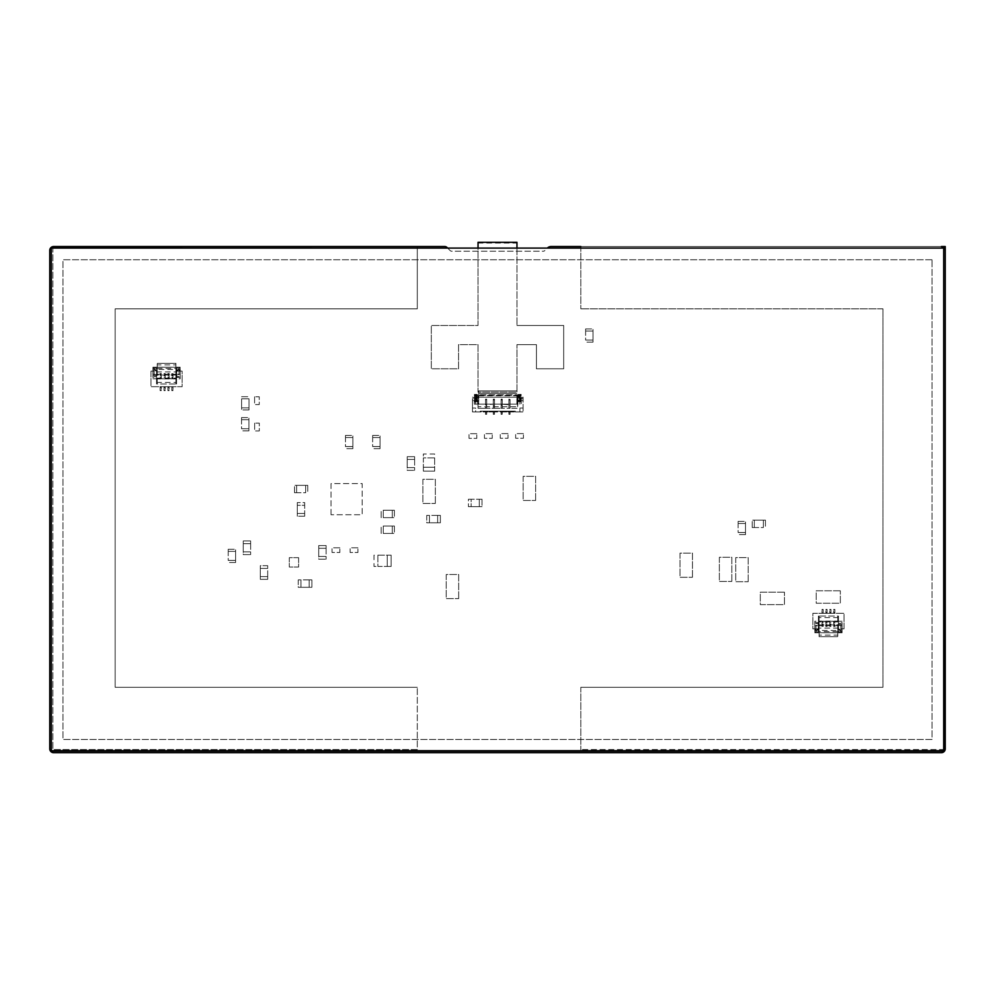 <?xml version="1.0" encoding="UTF-8"?>
<svg xmlns="http://www.w3.org/2000/svg" width="995" height="995" viewBox="0 0 995 995"><rect width="100%" height="100%" fill="white"/><g stroke="black" fill="none" stroke-linecap="round" stroke-linejoin="round"><path stroke-width="0.75" stroke-dasharray="4.97 3.73" d="M478.035 242.307L478.035 325.477L431.308 325.477L431.308 368.797L458.571 368.797L458.571 344.631L478.035 344.631L478.035 392.154L516.965 392.154L516.965 344.631L516.965 392.154L478.035 392.154L478.035 344.631L458.571 344.631L458.571 368.797L431.308 368.797L431.308 325.477L478.035 325.477L478.035 248.091L943.695 248.091L51.305 248.091L516.965 248.091L516.965 242.307M478.035 243.054L516.965 243.054M943.695 248.091L516.965 248.091L516.965 325.477L516.965 248.091L51.305 248.091L943.695 248.091L943.695 750.342L943.695 248.091L51.305 248.091L51.305 751.125L943.695 751.125L943.695 248.091L51.305 248.091L51.305 751.125L943.695 751.125L943.695 248.091L51.305 248.091L51.305 751.125L943.695 751.125L943.695 248.091L51.305 248.091L51.305 751.125L943.695 751.125L943.695 248.091L51.305 248.091L51.305 751.125L943.695 751.125L943.695 248.091L51.305 248.091L51.305 751.125L943.695 751.125L943.695 248.091L51.305 248.091L51.305 751.125L943.695 751.125L943.695 248.091M51.305 750.342L943.695 750.342L51.305 750.342M516.965 325.477L563.692 325.477L563.692 368.797L536.429 368.797L536.429 344.631L516.965 344.631L536.429 344.631L536.429 368.797L563.692 368.797L563.692 325.477L516.965 325.477M478.035 248.091L516.965 248.091M932.016 259.77L62.983 259.77L62.983 739.447L932.016 739.447L932.016 259.77L62.983 259.77L62.983 739.447L932.016 739.447L932.016 259.77M51.305 248.091L51.305 751.125L943.695 751.125L51.305 751.125L51.305 248.091M580.819 246.536L580.819 308.836L580.819 246.536L945.25 246.536L945.25 749.571L580.819 749.571L945.175 749.571M547.337 248.091L547.349 248.078A5.211 5.211 0 0 1 551.068 246.536L941.382 246.536M580.819 687.284L580.819 749.571L580.819 687.284L882.951 687.284L580.819 687.284M882.951 308.836L882.951 687.284L882.951 308.836L580.819 308.836L882.951 308.836M447.663 248.091L450.113 250.541A2.251 2.251 0 0 0 451.718 251.213L543.233 251.213A2.376 2.376 0 0 0 544.924 250.504A2.376 2.376 0 0 1 543.233 251.213L451.718 251.213A2.251 2.251 0 0 1 450.113 250.541L447.066 247.506A3.259 3.259 0 0 0 444.74 246.536L53.643 246.536A3.881 3.881 0 0 0 49.75 250.417L49.75 748.8A3.881 3.881 0 0 0 53.643 752.693L941.357 752.693A3.881 3.881 0 0 0 945.25 748.8L945.25 250.429A3.881 3.881 0 0 0 941.357 246.536M417.291 246.536L417.291 308.836L115.159 308.836L115.159 687.284L417.291 687.284L115.159 687.284L115.159 308.836L417.291 308.836L417.291 246.536L52.859 246.536L52.859 749.571L417.291 749.571L417.291 687.284L417.291 749.571L52.859 749.571L52.859 246.611M784.446 592.174L760.304 592.174L760.304 604.637L784.446 604.637L784.446 592.174L784.446 604.637L760.304 604.637L760.304 592.174L784.446 592.174M840.34 590.794L816.211 590.794L816.211 603.244L840.34 603.244L840.34 590.794L840.34 603.244L816.211 603.244L816.211 590.794L840.34 590.794M458.683 598.629L458.683 574.501L446.22 574.501L446.22 598.629L458.683 598.629L446.22 598.629L446.22 574.501L458.683 574.501L458.683 598.629M692.458 577.274L692.458 553.133L680.008 553.133L680.008 577.274L692.458 577.274L680.008 577.274L680.008 553.133L692.458 553.133L692.458 577.274M748.178 581.727L748.178 557.598L735.728 557.598L735.728 581.727L748.178 581.727L735.728 581.727L735.728 557.598L748.178 557.598L748.178 581.727M731.822 581.428L731.822 557.287L719.36 557.287L719.36 581.428L731.822 581.428L719.36 581.428L719.36 557.287L731.822 557.287L731.822 581.428M435.337 503.445L435.337 479.304L422.875 479.304L422.875 503.445L435.337 503.445L422.875 503.445L422.875 479.304L435.337 479.304L435.337 503.445M535.621 500.473L535.621 476.331L523.159 476.331L523.159 500.473L535.621 500.473L523.159 500.473L523.159 476.331L535.621 476.331L535.621 500.473M307.753 485.336L307.753 492.724L307.753 485.336L305.664 485.336L307.753 485.336M305.664 492.724L305.664 485.336L305.664 492.724L305.664 485.336L296.622 485.336L305.664 485.336L305.664 492.724L296.622 492.724L296.622 485.336L296.622 492.724L305.664 492.724M296.622 485.336L296.622 492.724L296.622 485.336L294.52 485.336L296.622 485.336M294.52 492.724L294.52 485.336L294.52 492.724L296.622 492.724L294.52 492.724M235.604 562.498L228.216 562.498L235.604 562.498L235.604 560.396L235.604 562.498M228.216 560.396L235.604 560.396L228.216 560.396L235.604 560.396L235.604 551.354L235.604 560.396L228.216 560.396L228.216 551.354L235.604 551.354L228.216 551.354L228.216 560.396M235.604 551.354L228.216 551.354L235.604 551.354L235.604 549.265L235.604 551.354M228.216 549.265L235.604 549.265L228.216 549.265L228.216 551.354L228.216 549.265M243.253 551.852L243.253 543.68L243.253 551.852L250.641 551.852L250.641 543.68L243.253 543.68L250.641 543.68L243.253 543.68L250.641 543.68L250.641 540.957L243.253 540.957L243.253 543.68L243.253 540.957L250.641 540.957L250.641 551.852L243.253 551.852L250.641 551.852L243.253 551.852L243.253 554.588L250.641 554.588L243.253 554.588L243.253 551.852M250.641 554.588L250.641 551.852L250.641 554.588M815.987 631.216L815.987 629.263L815.987 632.77L815.987 631.216L814.818 631.216L814.818 629.263L815.987 629.263L814.818 628.877L819.096 628.877L819.096 636.663L837.79 636.663L819.096 636.663L819.096 635.108L837.79 635.108L837.79 636.663L837.79 628.877L842.068 628.877L840.899 628.877L840.899 623.305L840.812 632.77L816.087 632.77L816.087 628.877L812.865 628.877L812.865 613.306L844.021 613.306L844.021 628.877L840.812 628.877L840.812 632.77L816.087 632.77L816.087 628.877L814.818 629.263L814.818 631.216A1.555 1.555 -90 0 0 816.373 632.77A1.555 1.555 -90 0 1 814.818 631.216M817.902 631.502A1.555 1.555 -90 0 1 816.373 632.77A1.555 1.555 -90 0 0 817.902 631.502L818.288 629.487L817.902 631.502M816.087 632.385L817.666 632.77L818.437 631.601L838.449 631.601L838.449 616.029L818.437 616.029L837.79 616.029L837.79 628.877L842.068 629.25L842.068 621.216L842.068 625.768L837.79 625.768L837.79 624.537L837.79 625.768L819.096 625.768L819.096 624.537L814.818 624.537L814.818 622.683L818.437 622.683L818.437 621.216L814.818 621.216L814.818 628.877L812.865 628.877L812.865 613.306L844.021 613.306L844.021 628.877L842.068 628.877L842.068 625.768M827.081 612.522L827.081 609.413L827.081 613.306L825.912 613.306L827.081 613.306L827.081 612.522L825.912 612.522L825.912 613.306L825.912 609.413L825.912 612.522M834.867 612.522L834.867 609.413L834.867 613.306L833.698 613.306L834.867 613.306L834.867 612.522L833.698 612.522L833.698 613.306L833.698 609.413L833.698 612.522M830.974 612.522L830.974 609.413L830.974 613.306L829.805 613.306L830.974 613.306L830.974 612.522L829.805 612.522L829.805 613.306L829.805 609.413L829.805 612.522M822.019 613.306L823.188 613.306L822.019 613.306L822.019 609.413L822.019 613.306M814.818 624.537L814.818 628.877L819.096 628.877L819.096 616.029L819.096 632.77L837.79 632.77L837.79 630.519L819.096 630.519M838.449 631.601L839.233 632.77L838.449 628.877L840.812 628.877M838.972 632.385L840.812 632.385M817.915 632.385L818.437 625.37L815.987 625.37L815.987 628.877L815.987 625.37M840.899 629.885L840.899 632.77L840.899 629.885L842.068 629.263L842.068 632.77L842.068 629.885M840.899 630.83L842.068 630.83L840.899 630.83M840.899 629.263L842.068 629.263M838.449 628.877L838.449 625.37L840.899 625.37M842.068 621.216L818.437 621.216M823.188 612.522L823.188 609.413L823.188 612.522L822.019 612.522M814.818 629.25L815.987 629.25M816.087 628.877L818.437 628.877M814.818 621.216L814.818 622.683M838.449 628.094L818.437 628.094L818.437 631.601M837.79 630.519L837.79 616.029L838.449 616.029L838.449 625.37M838.449 617.584L818.437 617.584L818.437 616.029L818.437 625.37M818.437 617.584L818.437 628.094M838.449 623.43L840.899 623.43M838.449 623.305L840.899 623.305M838.984 631.502A1.555 1.555 90 0 0 842.068 631.216A1.555 1.555 90 0 1 838.984 631.502L838.611 629.487L838.984 631.502M839.867 629.872L838.611 629.487L839.755 629.263L840.128 631.29L840.899 631.216L840.128 631.29L839.867 629.872L838.723 630.084M840.899 632.77L842.068 632.77L840.899 632.77M842.068 632.372L840.899 632.372M818.437 622.683L818.437 621.091L838.449 621.091L838.449 622.683L842.068 622.683M838.449 622.683L838.449 621.216M842.068 624.537L837.79 624.537M827.081 609.823L825.912 609.823M827.081 609.413L825.912 609.413L827.081 609.413M834.867 609.823L833.698 609.823M834.867 609.413L833.698 609.413L834.867 609.413M830.974 609.823L829.805 609.823M830.974 609.413L829.805 609.413L830.974 609.413M823.188 609.823L822.019 609.823M823.188 609.413L822.019 609.413L823.188 609.413M818.437 623.43L815.987 623.43M818.437 623.305L815.987 623.305M815.987 629.885L814.818 629.885M817.019 629.872L816.373 631.601L817.019 629.872L818.164 630.084M814.818 630.83L815.987 630.83L814.818 630.83M815.987 632.77L814.818 632.77L815.987 632.77M815.987 632.372L814.818 632.372M819.096 624.537L819.096 625.768L814.818 625.768M838.449 621.875L818.437 621.875M823.188 625.768L822.019 626.427L822.019 621.091L822.019 625.432M822.019 626.427L822.019 625.768M834.867 625.146L833.698 625.146L833.698 621.091L833.698 621.925L834.867 621.925M834.867 626.427L833.698 626.427L833.698 621.925M833.698 626.427L833.698 625.768M830.974 625.146L829.805 625.146L829.805 621.091L829.805 621.925L830.974 621.925M830.974 626.427L829.805 626.427L829.805 621.925M829.805 626.427L829.805 625.768M827.081 625.146L825.912 625.146L825.912 621.091L825.912 621.925L827.081 621.925M827.081 626.427L825.912 626.427L825.912 621.925M825.912 626.427L825.912 625.768M823.188 626.427L823.188 625.432M817.131 629.263L818.288 629.487L817.131 629.263M823.188 626.278L822.019 626.278M822.019 624.201L823.188 624.201L822.019 624.201M834.867 626.278L833.698 626.278M833.698 624.201L834.867 624.201L833.698 624.201M830.974 626.278L829.805 626.278M829.805 624.201L830.974 624.201L829.805 624.201M827.081 626.278L825.912 626.278M825.912 624.201L827.081 624.201L825.912 624.201M819.096 624.947L837.79 624.947M837.79 635.108L837.79 632.77M819.096 635.108L819.096 632.77M318.723 556.466L318.723 548.295L318.723 556.466L326.124 556.466L326.124 548.295L318.723 548.295L326.124 548.295L318.723 548.295L326.124 548.295L326.124 545.571L318.723 545.571L318.723 548.295L318.723 545.571L326.124 545.571L326.124 556.466L318.723 556.466L326.124 556.466L318.723 556.466L318.723 559.19L326.124 559.19L318.723 559.19L318.723 556.466M326.124 559.19L326.124 556.466L326.124 559.19M383.249 510.248L383.249 517.636L383.249 510.248L392.291 510.248L392.291 517.636L381.16 517.636L381.16 510.248L381.16 517.636L383.249 517.636L383.249 510.248L383.249 517.636L392.291 517.636L392.291 510.248L383.249 510.248M394.381 510.248L394.381 517.636L394.381 510.248L392.291 510.248L394.381 510.248M392.291 517.636L392.291 510.248L392.291 517.636L394.381 517.636L392.291 517.636M593.008 342.156L585.62 342.156L593.008 342.156L593.008 340.066L593.008 342.156M585.62 340.066L593.008 340.066L585.62 340.066L593.008 340.066L593.008 331.024L593.008 340.066L585.62 340.066L585.62 331.024L593.008 331.024L585.62 331.024L585.62 340.066M593.008 331.024L585.62 331.024L593.008 331.024L593.008 328.922L593.008 331.024M585.62 328.922L593.008 328.922L585.62 328.922L585.62 331.024L585.62 328.922M377.876 555.148L377.876 566.441L377.876 555.148L373.983 555.148L373.983 566.441L377.876 566.441L373.983 566.441L373.983 555.148L377.876 555.148L377.876 566.441L391.122 566.441L391.122 555.148L391.122 566.441L387.229 566.441L387.229 555.148L387.229 566.441L377.876 566.441L377.876 555.148L387.229 555.148L387.229 566.441L387.229 555.148L377.876 555.148M391.122 555.148L387.229 555.148L391.122 555.148M407.216 467.6L407.216 459.429L407.216 467.6L414.616 467.6L414.616 459.429L407.216 459.429L414.616 459.429L407.216 459.429L414.616 459.429L414.616 456.693L407.216 456.693L407.216 459.429L407.216 456.693L414.616 456.693L414.616 467.6L407.216 467.6L414.616 467.6L407.216 467.6L407.216 470.324L414.616 470.324L407.216 470.324L407.216 467.6M414.616 470.324L414.616 467.6L414.616 470.324M304.681 516.206L297.281 516.206L304.681 516.206L304.681 513.482L297.281 513.482L297.281 516.206L297.281 505.311L304.681 505.311L297.281 505.311L297.281 502.587L297.281 513.482L304.681 513.482L297.281 513.482L304.681 513.482L304.681 502.587L297.281 502.587L304.681 502.587L304.681 505.311L297.281 505.311L304.681 505.311L304.681 516.206M357.926 547.81L350.128 547.81L350.128 552.474L357.926 552.474L357.926 547.81L357.926 552.474L350.128 552.474L350.128 547.81L357.926 547.81M339.842 547.81L332.056 547.81L332.056 552.474L339.842 552.474L339.842 547.81L339.842 552.474L332.056 552.474L332.056 547.81L339.842 547.81M254.645 423.124L254.645 430.922L259.309 430.922L259.309 423.124L254.645 423.124L259.309 423.124L259.309 430.922L254.645 430.922L254.645 423.124M254.583 396.781L254.583 404.567L259.247 404.567L259.247 396.781L254.583 396.781L259.247 396.781L259.247 404.567L254.583 404.567L254.583 396.781M476.804 433.683L469.018 433.683L469.018 438.36L476.804 438.36L476.804 433.683L476.804 438.36L469.018 438.36L469.018 433.683L476.804 433.683M492.226 433.658L484.441 433.658L484.441 438.322L492.226 438.322L492.226 433.658L492.226 438.322L484.441 438.322L484.441 433.658L492.226 433.658M508.022 433.596L500.236 433.596L500.236 438.26L508.022 438.26L508.022 433.596L508.022 438.26L500.236 438.26L500.236 433.596L508.022 433.596M523.432 433.596L515.646 433.596L515.646 438.26L523.432 438.26L523.432 433.596L523.432 438.26L515.646 438.26L515.646 433.596L523.432 433.596M352.864 448.67L345.476 448.67L352.864 448.67L352.864 446.568L352.864 448.67M345.476 446.568L352.864 446.568L345.476 446.568L352.864 446.568L352.864 437.526L352.864 446.568L345.476 446.568L345.476 437.526L352.864 437.526L345.476 437.526L345.476 446.568M352.864 437.526L345.476 437.526L352.864 437.526L352.864 435.437L352.864 437.526M345.476 435.437L352.864 435.437L345.476 435.437L345.476 437.526L345.476 435.437M380.04 448.67L372.652 448.67L380.04 448.67L380.04 446.568L380.04 448.67M372.652 446.568L380.04 446.568L372.652 446.568L380.04 446.568L380.04 437.526L380.04 446.568L372.652 446.568L372.652 437.526L380.04 437.526L372.652 437.526L372.652 446.568M380.04 437.526L372.652 437.526L380.04 437.526L380.04 435.437L380.04 437.526M372.652 435.437L380.04 435.437L372.652 435.437L372.652 437.526L372.652 435.437M745.504 534.601L738.116 534.601L745.504 534.601L745.504 532.512L745.504 534.601M738.116 532.512L745.504 532.512L738.116 532.512L745.504 532.512L745.504 523.469L745.504 532.512L738.116 532.512L738.116 523.469L745.504 523.469L738.116 523.469L738.116 532.512M745.504 523.469L738.116 523.469L745.504 523.469L745.504 521.38L745.504 523.469M738.116 521.38L745.504 521.38L738.116 521.38L738.116 523.469L738.116 521.38M765.441 520.136L765.441 527.537L765.441 520.136L763.339 520.136L765.441 520.136M763.339 527.537L763.339 520.136L763.339 527.537L763.339 520.136L754.297 520.136L763.339 520.136L763.339 527.537L754.297 527.537L754.297 520.136L754.297 527.537L763.339 527.537M754.297 520.136L754.297 527.537L754.297 520.136L752.208 520.136L754.297 520.136M752.208 527.537L752.208 520.136L752.208 527.537L754.297 527.537L752.208 527.537M331.012 514.751L331.012 483.595L362.168 483.595L362.168 514.751L331.012 514.751L362.168 514.751L362.168 483.595L331.012 483.595L331.012 514.751M434.653 457.887L423.36 457.887L434.653 457.887L434.653 453.994L423.36 453.994L423.36 457.887L423.36 453.994L434.653 453.994L434.653 457.887L423.36 457.887L423.36 471.132L434.653 471.132L423.36 471.132L423.36 467.24L434.653 467.24L423.36 467.24L423.36 457.887L434.653 457.887L434.653 467.24L423.36 467.24L434.653 467.24L434.653 457.887M434.653 471.132L434.653 467.24L434.653 471.132M429.467 515.385L429.467 522.785L429.467 515.385L426.743 515.385L426.743 522.785L429.467 522.785L426.743 522.785L426.743 515.385L429.467 515.385L429.467 522.785L440.375 522.785L440.375 515.385L440.375 522.785L429.467 522.785L429.467 515.385L437.638 515.385L437.638 522.785L437.638 515.385L437.638 522.785L437.638 515.385L429.467 515.385M440.375 515.385L437.638 515.385L440.375 515.385M482.028 499.254L482.028 506.654L482.028 499.254L479.304 499.254L479.304 506.654L482.028 506.654L471.132 506.654L471.132 499.254L471.132 506.654L468.409 506.654L479.304 506.654L479.304 499.254L479.304 506.654L479.304 499.254L468.409 499.254L468.409 506.654L468.409 499.254L471.132 499.254L471.132 506.654L471.132 499.254L482.028 499.254M300.975 579.898L300.975 587.299L300.975 579.898L298.251 579.898L298.251 587.299L300.975 587.299L298.251 587.299L298.251 579.898L300.975 579.898L300.975 587.299L311.883 587.299L311.883 579.898L311.883 587.299L300.975 587.299L300.975 579.898L309.159 579.898L309.159 587.299L309.159 579.898L309.159 587.299L309.159 579.898L300.975 579.898M311.883 579.898L309.159 579.898L311.883 579.898M267.705 568.419L260.304 568.419L267.705 568.419L267.705 565.695L260.304 565.695L260.304 568.419L260.304 565.695L267.705 565.695L267.705 568.419L260.304 568.419L260.304 579.326L267.705 579.326L260.304 579.326L260.304 568.419L267.705 568.419L267.705 576.59L260.304 576.59L267.705 576.59L260.304 576.59L267.705 576.59L267.705 568.419M267.705 579.326L267.705 576.59L267.705 579.326M179.013 368.797L179.013 370.737L179.013 367.23L179.013 368.797L180.182 368.797L180.182 370.737L179.013 370.737L180.182 371.123L175.904 371.123L175.904 363.337L157.21 363.337L175.904 363.337L175.904 364.891L157.21 364.891L157.21 363.337L157.21 371.123L152.931 371.123L154.101 371.123L154.101 376.695L154.188 367.23L178.913 367.23L178.913 371.123L182.135 371.123L182.135 386.707L150.979 386.707L150.979 371.123L154.188 371.123L154.188 367.23L178.913 367.23L178.913 371.123L180.182 370.737L180.182 368.797A1.555 1.555 90 0 0 178.627 367.23A1.555 1.555 90 0 1 180.182 368.797M177.098 368.511A1.555 1.555 90 0 1 178.627 367.23A1.555 1.555 90 0 0 177.098 368.511L176.712 370.526L177.098 368.511M178.913 367.628L177.334 367.23L176.563 368.399L156.551 368.399L156.551 383.971L176.563 383.971L157.21 383.971L157.21 371.123L152.931 370.749L152.931 378.796L152.931 374.244L157.21 374.244L157.21 375.476L157.21 374.244L175.904 374.244L175.904 375.476L180.182 375.476L180.182 377.316L176.563 377.316L176.563 378.796L180.182 378.796L180.182 371.123L182.135 371.123L182.135 386.707L150.979 386.707L150.979 371.123L152.931 371.123L152.931 374.244M167.919 387.478L167.919 390.6L167.919 386.707L169.088 386.707L167.919 386.707L167.919 387.478L169.088 387.478L169.088 386.707L169.088 390.6L169.088 387.478M160.133 387.478L160.133 390.6L160.133 386.707L161.302 386.707L160.133 386.707L160.133 387.478L161.302 387.478L161.302 386.707L161.302 390.6L161.302 387.478M164.026 387.478L164.026 390.6L164.026 386.707L165.195 386.707L164.026 386.707L164.026 387.478L165.195 387.478L165.195 386.707L165.195 390.6L165.195 387.478M172.981 386.707L171.812 386.707L172.981 386.707L172.981 390.6L172.981 386.707M180.182 375.476L180.182 371.123L175.904 371.123L175.904 383.971L175.904 367.23L157.21 367.23L157.21 369.481L175.904 369.481M156.551 368.399L155.767 367.23L156.551 371.123L154.188 371.123M156.028 367.628L154.188 367.628M177.085 367.628L176.563 374.63L179.013 374.63L179.013 371.123L179.013 374.63M154.101 370.128L154.101 367.23L154.101 370.128L152.931 370.737L152.931 367.23L152.931 370.128M154.101 369.182L152.931 369.182L154.101 369.182M154.101 370.737L152.931 370.737M156.551 371.123L156.551 374.63L154.101 374.63M152.931 378.796L176.563 378.796M171.812 387.478L171.812 390.6L171.812 387.478L172.981 387.478M180.182 370.749L179.013 370.749M178.913 371.123L176.563 371.123M180.182 378.796L180.182 377.316M156.551 371.906L176.563 371.906L176.563 368.399M157.21 369.481L157.21 383.971L156.551 383.971L156.551 374.63M156.551 382.416L176.563 382.416L176.563 383.971L176.563 374.63M176.563 382.416L176.563 371.906M156.551 376.583L154.101 376.583M156.551 376.695L154.101 376.695M156.016 368.511A1.555 1.555 -90 0 0 152.931 368.797A1.555 1.555 -90 0 1 156.016 368.511L156.389 370.526L156.016 368.511M155.133 370.128L156.389 370.526L155.245 370.737L154.872 368.722L154.101 368.797L154.872 368.722L155.133 370.128L156.277 369.916M154.101 367.23L152.931 367.23L154.101 367.23M152.931 367.64L154.101 367.64M176.563 377.316L176.563 378.908L156.551 378.908L156.551 377.316L152.931 377.316M156.551 377.316L156.551 378.796M152.931 375.476L157.21 375.476M167.919 390.189L169.088 390.189M167.919 390.6L169.088 390.6L167.919 390.6M160.133 390.189L161.302 390.189M160.133 390.6L161.302 390.6L160.133 390.6M164.026 390.189L165.195 390.189M164.026 390.6L165.195 390.6L164.026 390.6M171.812 390.189L172.981 390.189M171.812 390.6L172.981 390.6L171.812 390.6M176.563 376.583L179.013 376.583M176.563 376.695L179.013 376.695M179.013 370.128L180.182 370.128M177.981 370.128L178.627 368.399L177.981 370.128L176.836 369.916M180.182 369.182L179.013 369.182L180.182 369.182M179.013 367.23L180.182 367.23L179.013 367.23M179.013 367.64L180.182 367.64M175.904 375.476L175.904 374.244L180.182 374.244M156.551 378.137L176.563 378.137M171.812 374.244L172.981 373.573L172.981 378.908L172.981 374.568M172.981 373.573L172.981 374.244M160.133 374.866L161.302 374.866L161.302 378.908L161.302 378.088L160.133 378.088M160.133 373.573L161.302 373.573L161.302 378.088M161.302 373.573L161.302 374.244M164.026 374.866L165.195 374.866L165.195 378.908L165.195 378.088L164.026 378.088M164.026 373.573L165.195 373.573L165.195 378.088M165.195 373.573L165.195 374.244M167.919 374.866L169.088 374.866L169.088 378.908L169.088 378.088L167.919 378.088M167.919 373.573L169.088 373.573L169.088 378.088M169.088 373.573L169.088 374.244M171.812 373.573L171.812 374.568M177.869 370.737L176.712 370.526L177.869 370.737M171.812 373.722L172.981 373.722M172.981 375.799L171.812 375.799L172.981 375.799M160.133 373.722L161.302 373.722M161.302 375.799L160.133 375.799L161.302 375.799M164.026 373.722L165.195 373.722M165.195 375.799L164.026 375.799L165.195 375.799M167.919 373.722L169.088 373.722M169.088 375.799L167.919 375.799L169.088 375.799M175.904 375.053L157.21 375.053M157.21 364.891L157.21 367.23M175.904 364.891L175.904 367.23M478.719 400.724L474.739 400.724L474.739 397.851L474.739 401.669L478.719 401.669L478.719 400.724L478.048 404.679L477.662 399.094L475.697 399.094L475.697 400.649L476.879 400.649L472.488 400.649L472.488 411.942L475.672 411.942L475.672 408.049L472.488 408.049L472.488 398.709L474.329 398.709L474.329 404.157L474.329 398.709M478.719 395.749L516.865 395.749L516.865 397.851L520.845 397.851L520.845 400.724L516.865 400.724L516.865 404.157L508.893 404.157L508.893 400.027L510.062 400.077L510.062 399.132L508.893 399.132L508.893 404.157L510.062 404.828L501.107 404.157L501.107 400.027L502.264 400.077L502.264 399.132L501.107 399.132L501.107 404.157L502.264 404.828L501.107 404.157L493.309 404.157L494.478 404.157L493.309 404.828L493.309 400.027L494.478 400.077L494.478 399.132L493.309 399.132L493.309 404.157L485.523 404.828L485.523 400.027L486.692 400.077L486.692 399.132L485.523 399.132L485.523 404.157L478.719 404.157L478.719 393.485L516.865 393.485L478.719 393.485L478.719 390.923L516.865 390.923L478.719 390.923L478.719 397.851L474.739 397.851L478.719 397.851L478.719 401.669M480.274 411.942L472.488 411.942L472.488 408.049L475.672 408.049L475.672 411.942L523.096 411.942L515.31 411.942L515.31 411.159L515.31 411.942L514.042 411.159L515.31 411.159L480.274 411.159L514.042 411.159L514.44 411.942L512.301 411.942L512.686 411.159L512.301 411.942L510.149 411.159L510.062 411.942L510.062 411.159L510.062 414.281L510.062 411.942L508.893 412.328L508.893 411.159L508.893 411.942L508.793 411.159L508.395 411.942L506.256 411.159L506.654 411.942L504.502 411.942L504.9 411.159L502.761 411.942L502.363 411.159L502.264 411.942L502.264 411.159L502.264 414.281L502.264 411.942L501.107 412.328L501.107 411.159L501.107 411.942L501.007 411.159L500.609 411.942L498.47 411.159L498.868 411.942L496.716 411.942L497.114 411.159L494.963 411.942L494.577 411.159L494.478 411.942L494.478 411.159L494.478 414.281L494.478 411.942L493.309 412.328L493.309 411.159L493.309 411.942L493.221 411.159L492.823 411.942L490.684 411.159L491.07 411.942L488.931 411.942L489.329 411.159L487.177 411.942L486.791 411.159L486.692 411.942L486.692 411.159L486.692 414.281L486.692 411.942L485.523 412.328L485.523 411.159L485.523 411.942L485.436 411.159L485.038 411.942L482.898 411.159L483.284 411.942L480.274 411.942L480.274 411.159L480.274 411.942M519.987 402.079L519.987 397.378L517.412 397.378L517.412 395.351L521.156 395.351L521.156 394.418L521.156 400.637L519.987 400.637L519.987 402.079L521.156 402.079L521.256 397.925L521.256 404.157L521.256 400.637L518.706 400.649L519.104 394.816L518.047 395.202L519.887 395.985L519.887 400.649L523.096 400.649L523.096 397.142L523.096 411.942L523.096 400.649L518.706 400.649L518.706 394.816L476.879 394.816L476.879 400.649L476.481 394.816L475.697 400.637L474.329 400.637L475.697 400.649L472.488 400.649L472.488 398.709M478.048 404.679L478.048 406.731L517.537 406.731L517.537 408.286L510.062 408.286L517.537 408.286L517.537 397.142L478.048 397.142L517.537 397.142L518.308 394.816L476.481 394.816L475.697 399.094M481.53 411.159L481.145 411.942L481.53 411.159M472.488 397.142L474.329 397.925L472.488 397.142M476.083 400.649L476.083 395.401M477.538 395.202L478.048 395.985L477.277 394.816L476.219 395.202M510.062 405.525L510.062 408.286L508.893 408.286L510.062 408.286L510.062 405.525L508.893 405.525L508.893 408.286L502.264 408.286L502.264 405.525L501.107 405.525L501.107 408.286L494.478 408.286L494.478 405.525L493.309 405.525L493.309 408.286L486.692 408.286L486.692 405.525L485.523 405.525L485.523 408.286L478.048 408.286L478.048 399.853M518.047 395.202L517.537 399.853L519.887 399.094L519.365 395.202M519.502 395.401L519.502 400.649M521.256 397.925L523.096 397.142L521.256 397.925M519.912 408.049L523.096 408.049L519.912 408.049L519.912 411.942L519.912 408.049M521.256 398.709L523.096 398.709M493.309 414.281L493.309 412.328L493.309 414.281L494.478 414.281L493.309 414.281M485.523 414.281L485.523 412.328L485.523 414.281L486.692 414.281L485.523 414.281M508.893 414.281L508.893 412.328L508.893 414.281L510.062 414.281L508.893 414.281M501.107 414.281L501.107 412.328L501.107 414.281L502.264 414.281L501.107 414.281M493.309 411.942L494.478 411.942L493.309 411.942M519.887 399.094L519.887 400.637L519.987 399.48L521.156 399.48M493.309 412.328L494.478 412.328L493.309 412.328M494.478 413.895L493.309 413.895M485.523 412.328L486.692 412.328L485.523 412.328M485.523 411.942L486.692 411.942L485.523 411.942M486.692 413.895L485.523 413.895M508.893 412.328L510.062 412.328L508.893 412.328M508.893 411.942L510.062 411.942L508.893 411.942M510.062 413.895L508.893 413.895M501.107 412.328L502.264 412.328L501.107 412.328M501.107 411.942L502.264 411.942L501.107 411.942M502.264 413.895L501.107 413.895M517.922 399.094L517.922 404.157L474.329 404.157L477.662 404.157L477.662 399.094M474.428 400.637L474.428 402.079L475.598 402.079L475.598 399.48L474.428 399.48L474.428 400.637M474.428 402.079L474.428 397.378L478.172 397.378L474.428 397.378L474.428 394.418L474.428 399.48M475.598 402.079L475.598 394.418L474.428 394.418L477.239 394.418L474.428 394.816L475.598 394.816L475.598 399.48M517.537 406.731L517.922 404.157L510.062 404.157L510.062 399.318L508.893 399.132M517.537 404.679L517.537 399.853M521.156 402.079L521.156 397.378L519.987 397.378L519.987 394.418L521.156 394.418L518.345 394.418L519.987 394.418L519.987 399.48M521.156 395.202L519.987 395.202L521.156 395.202M474.428 397.378L475.361 394.418L474.428 395.351L478.172 395.351L478.172 397.378L477.239 394.418L478.172 395.351M474.428 399.094L475.598 399.094L474.428 399.094M475.598 395.202L474.428 395.202L475.598 395.202M475.598 394.816L474.428 394.816M477.003 394.418L477.003 397.378L477.003 394.418M478.048 406.731L478.048 408.286L502.264 408.286L501.107 408.149L501.107 405.525M501.107 404.828L501.107 404.157L494.478 404.157L494.478 399.318L493.309 399.132M493.309 400.027L494.478 400.027L493.309 400.052L493.309 399.318M508.893 400.027L510.062 400.027L508.893 400.052L508.893 399.318M502.264 399.132L501.107 399.132M508.893 404.828L508.893 404.157L502.264 404.157L502.264 399.318M501.107 400.027L502.264 400.027L501.107 400.052L501.107 399.318M493.309 404.828L493.309 404.157L485.523 404.157L486.692 404.157L486.692 400.027L485.523 400.052L485.523 399.132M486.692 399.132L485.523 399.318M485.523 400.027L486.692 399.318M502.264 405.525L502.264 408.286L508.893 408.286L508.893 405.525M502.264 408.286L501.107 408.286L502.264 408.112M494.478 405.525L494.478 408.286L493.309 408.286L493.309 405.525M486.692 405.525L486.692 408.286L485.523 408.286L485.523 405.525M510.062 408.149L508.893 408.149L510.062 408.286M486.692 408.149L485.523 408.149L486.692 408.286M494.478 408.149L493.309 408.149L494.478 408.286M518.582 397.378L518.582 394.418L518.582 397.378M518.345 394.418L517.412 397.378L521.156 397.378L520.223 394.418L521.156 397.378M519.987 399.094L521.156 399.094L519.987 399.094M519.987 394.816L521.156 394.816M486.692 400.027L486.692 404.828M485.523 404.828L485.523 404.157L478.719 404.157L516.865 404.157L516.865 395.749M510.062 400.027L510.062 404.828M502.264 400.027L502.264 404.828M494.478 400.027L494.478 404.828M493.309 399.418L494.478 399.418M485.523 399.418L486.692 399.418M508.893 399.418L510.062 399.418M502.264 399.418L501.107 399.418M516.865 398.236L520.845 398.236L516.865 397.851L516.865 400.724M520.845 398.236L520.845 400.724M478.719 395.351L516.865 395.351L478.719 395.351M474.739 401.669L474.739 400.724M248.999 398.821L241.611 398.821L248.999 398.821L248.999 407.863L241.611 407.863L241.611 396.731L248.999 396.731L241.611 396.731L241.611 398.821L248.999 398.821L241.611 398.821L241.611 407.863L248.999 407.863L248.999 398.821M248.999 409.952L241.611 409.952L248.999 409.952L248.999 407.863L248.999 409.952M241.611 407.863L248.999 407.863L241.611 407.863L241.611 409.952L241.611 407.863M248.924 430.835L241.536 430.835L248.924 430.835L248.924 428.745L248.924 430.835M241.536 428.745L248.924 428.745L241.536 428.733L248.924 428.745L248.924 419.703L248.924 428.733L241.536 428.733L241.536 419.703L248.924 419.703L241.536 419.703L241.536 428.745M248.924 419.703L241.536 419.703L248.924 419.703L248.924 417.601L248.924 419.703M241.536 417.601L248.924 417.601L241.536 417.601L241.536 419.703L241.536 417.601M383.249 526.032L383.249 533.419L383.249 526.032L392.291 526.032L392.291 533.419L381.16 533.419L381.16 526.032L381.16 533.419L383.249 533.419L383.249 526.032L383.249 533.419L392.291 533.419L392.291 526.032L383.249 526.032M394.381 526.032L394.381 533.419L394.381 526.032L392.291 526.032L394.381 526.032M392.291 533.419L392.291 526.032L392.291 533.419L394.381 533.419L392.291 533.419M298.624 557.673L289.284 557.673L289.284 567.013L298.624 567.013L298.624 557.673L289.284 557.673L289.284 567.013L298.624 567.013L298.624 557.673M827.081 612.92L825.912 612.92M834.867 612.92L833.698 612.92M830.974 612.92L829.805 612.92M823.188 612.92L822.019 612.92M839.83 629.648L838.673 629.86M840.899 631.216L842.068 631.216M817.057 629.648L818.213 629.86M822.019 621.925L823.188 621.925M823.188 622.708L822.019 622.708M823.188 625.146L822.019 625.146M834.867 622.708L833.698 622.708M830.974 622.708L829.805 622.708M827.081 622.708L825.912 622.708M167.919 387.092L169.088 387.092M160.133 387.092L161.302 387.092M164.026 387.092L165.195 387.092M171.812 387.092L172.981 387.092M155.17 370.351L156.327 370.14M154.101 368.797L152.931 368.797M177.943 370.351L176.787 370.14M172.981 378.088L171.812 378.088M171.812 377.292L172.981 377.292M171.812 374.866L172.981 374.866M160.133 377.292L161.302 377.292M164.026 377.292L165.195 377.292M167.919 377.292L169.088 377.292M478.719 401.271L474.739 401.271M475.697 400.637L475.697 404.157M475.598 397.378L475.598 394.418M519.887 404.157L519.887 400.637M519.987 397.378L519.987 394.418M475.598 398.721L474.428 398.721M475.598 395.6L474.428 395.6M475.361 394.418L474.428 395.351M521.156 398.721L519.987 398.721M519.987 395.6L521.156 395.6M520.223 394.418L521.156 395.351M493.309 399.716L494.478 399.716M494.478 399.567L493.309 399.567M508.893 399.716L510.062 399.716M510.062 399.567L508.893 399.567M502.264 399.567L501.107 399.567M502.264 399.716L501.107 399.716M486.692 399.567L485.523 399.567M486.692 399.716L485.523 399.716M516.865 401.619L520.845 401.619M478.719 401.619L474.739 401.619M520.845 401.271L516.865 401.271M474.739 398.236L478.719 398.236M520.845 401.669L516.865 401.669"/><path stroke-width="1.49" d="M478.035 248.091L478.035 242.307L516.965 242.307L516.965 248.091M51.305 248.091L51.305 751.125L943.695 751.125L943.695 248.091L51.305 248.091M580.819 246.536L551.068 246.536A5.211 5.211 0 0 0 547.349 248.078L547.337 248.091M941.382 246.536L945.25 246.536L945.175 749.571M52.859 246.611L417.291 246.536M447.663 248.091L447.066 247.506A3.259 3.259 0 0 0 444.74 246.536L53.643 246.536A3.881 3.881 0 0 0 49.75 250.417L49.75 748.8A3.881 3.881 0 0 0 53.643 752.693L941.357 752.693A3.881 3.881 0 0 0 945.25 748.8L945.25 250.429A3.881 3.881 0 0 0 941.357 246.536"/></g></svg>
